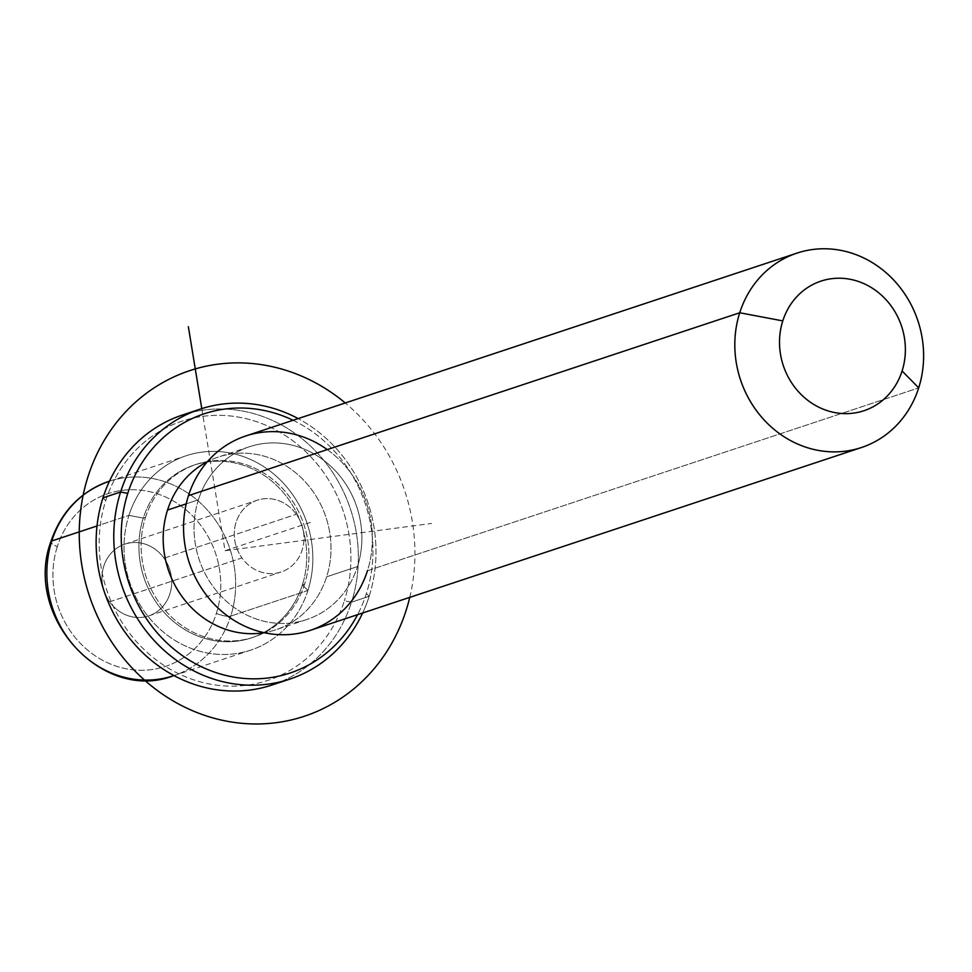 <?xml version="1.0" encoding="UTF-8"?>
<svg xmlns="http://www.w3.org/2000/svg" width="972" height="972" viewBox="0 0 972 972"><rect width="100%" height="100%" fill="white"/><g stroke="black" fill="none" stroke-linecap="round" stroke-linejoin="round"><path stroke-width="0.73" stroke-dasharray="4.86 3.65" d="M296.339 514.285A37.823 34.518 71.6 0 0 247.338 505.61A37.823 34.518 71.6 0 0 241.943 557.94A37.823 34.518 71.6 0 0 290.944 566.603A37.823 34.518 71.6 0 0 296.339 514.285A37.823 34.518 -108.4 0 1 281.054 572.01A37.823 34.518 -108.4 0 1 241.943 557.94L109.642 601.826A37.823 34.518 71.6 0 0 148.752 615.896A37.823 34.518 71.6 0 0 164.037 558.171L296.339 514.285L164.037 558.171A37.823 34.518 71.6 0 0 124.938 544.101A37.823 34.518 71.6 0 0 109.642 601.826L241.943 557.94A37.823 34.518 -108.4 0 1 257.24 500.216A37.823 34.518 -108.4 0 1 296.339 514.285M307.917 590.49L302.377 584.852A91.028 83.094 71.6 0 0 249.573 467.593A91.028 83.094 71.6 0 0 143.297 518.088L128.936 515.379A102.412 93.482 -108.4 0 1 248.504 458.577A102.412 93.482 -108.4 0 1 307.917 590.49A102.412 93.482 -108.4 0 1 188.349 647.291A102.412 93.482 -108.4 0 1 128.936 515.379L143.297 518.088A91.028 83.094 71.6 0 0 196.101 635.348A91.028 83.094 71.6 0 0 302.377 584.852L307.917 590.49A102.412 93.482 71.6 0 0 284.371 484.226A102.412 93.482 71.6 0 0 186.187 455.734A102.412 93.482 71.6 0 0 128.936 515.379L97.018 525.974L128.936 515.379A102.412 93.482 71.6 0 0 152.495 621.643A102.412 93.482 71.6 0 0 250.667 650.134A102.412 93.482 71.6 0 0 307.917 590.49L230.741 616.09L307.917 590.49M302.377 584.852L304.588 584.123A91.028 83.094 71.6 0 0 283.654 489.669A91.028 83.094 71.6 0 0 196.38 464.337A91.028 83.094 71.6 0 0 145.496 517.359L143.297 518.088A91.028 83.094 -108.4 0 1 194.181 465.066A91.028 83.094 -108.4 0 1 281.455 490.398A91.028 83.094 -108.4 0 1 302.377 584.852A91.028 83.094 -108.4 0 1 251.505 637.875A91.028 83.094 -108.4 0 1 164.232 612.542A91.028 83.094 -108.4 0 1 143.297 518.088L145.496 517.359A91.028 83.094 71.6 0 0 166.431 611.813A91.028 83.094 71.6 0 0 253.704 637.146A91.028 83.094 71.6 0 0 304.588 584.123L302.377 584.852M326.641 576.809L357.502 566.567A91.028 83.094 71.6 0 0 336.579 472.113A91.028 83.094 71.6 0 0 249.306 446.78A91.028 83.094 71.6 0 0 198.422 499.802L186.235 503.848L198.422 499.802A91.028 83.094 71.6 0 0 219.356 594.257A91.028 83.094 71.6 0 0 306.63 619.589A91.028 83.094 71.6 0 0 357.502 566.567L326.641 576.809A91.028 83.094 -108.4 0 1 275.756 629.832A91.028 83.094 -108.4 0 1 264.129 632.687A91.028 83.094 71.6 0 0 326.641 576.809A91.028 83.094 71.6 0 0 301.223 477.726A91.028 83.094 71.6 0 0 207.4 461.676A91.028 83.094 -108.4 0 1 218.433 457.022A91.028 83.094 -108.4 0 1 305.706 482.355A91.028 83.094 -108.4 0 1 326.641 576.809M245.722 435.991A102.412 93.482 -108.4 0 1 343.906 464.482A102.412 93.482 -108.4 0 1 367.452 570.734L918.698 387.877L367.452 570.734A102.412 93.482 71.6 0 0 327.26 449.599M198.422 499.802A91.028 83.094 -108.4 0 1 304.698 449.307A91.028 83.094 -108.4 0 1 357.502 566.567A91.028 83.094 -108.4 0 1 251.226 617.062A91.028 83.094 -108.4 0 1 198.422 499.802M367.452 570.734A102.412 93.482 -108.4 0 1 310.202 630.391M57.299 546.616A91.028 83.094 71.6 0 0 110.103 663.876A91.028 83.094 71.6 0 0 216.392 613.381A91.028 83.094 71.6 0 0 163.575 496.121A91.028 83.094 71.6 0 0 57.299 546.616A11.385 2.892 17.7 0 1 50.872 541.696A11.385 2.892 -162.3 0 0 57.299 546.616A91.028 83.094 -108.4 0 1 163.575 496.121A91.028 83.094 -108.4 0 1 216.392 613.381A91.028 83.094 -108.4 0 1 110.103 663.876A91.028 83.094 -108.4 0 1 57.299 546.616M109.642 601.826A37.823 34.518 -108.4 0 1 115.036 549.508A37.823 34.518 -108.4 0 1 164.037 558.171A37.823 34.518 -108.4 0 1 158.655 610.501A37.823 34.518 -108.4 0 1 109.642 601.826M109.01 481.334A102.412 93.482 -108.4 0 1 207.194 509.826A102.412 93.482 -108.4 0 1 230.741 616.09A102.412 93.482 -108.4 0 1 173.502 675.734A102.412 93.482 71.6 0 0 230.741 616.09A11.385 2.892 17.7 0 1 216.392 613.381A11.385 2.892 -162.3 0 0 230.741 616.09A102.412 93.482 71.6 0 0 207.194 509.826A102.412 93.482 71.6 0 0 109.01 481.334L186.187 455.734M280.738 681.737A142.24 129.835 71.6 0 0 351.536 602.166L344.355 600.817A136.542 124.647 -108.4 0 1 184.947 676.561A136.542 124.647 -108.4 0 1 105.729 500.665L102.959 497.846L105.729 500.665A136.542 124.647 -108.4 0 1 265.137 424.922A136.542 124.647 -108.4 0 1 344.355 600.817A136.542 124.647 71.6 0 0 265.137 424.922A136.542 124.647 71.6 0 0 105.729 500.665A136.542 124.647 71.6 0 0 184.947 676.561A136.542 124.647 71.6 0 0 344.355 600.817L351.536 602.166A142.24 129.835 71.6 0 0 322.133 458.359A142.24 129.835 71.6 0 0 191.399 412.432M145.496 517.359A91.028 83.094 -108.4 0 1 251.772 466.864A91.028 83.094 -108.4 0 1 304.588 584.123A91.028 83.094 -108.4 0 1 198.312 634.619A91.028 83.094 -108.4 0 1 145.496 517.359M293.094 420.269A136.542 124.647 -108.4 0 1 366.408 593.491A136.542 124.647 -108.4 0 1 357.587 614.668A136.542 124.647 71.6 0 0 366.408 593.491A136.542 124.647 71.6 0 0 293.094 420.269M182.469 415.008A142.24 129.835 -108.4 0 1 318.828 454.58A142.24 129.835 -108.4 0 1 351.536 602.166L369.178 596.31A142.24 129.835 -108.4 0 1 362.653 612.992A142.24 129.835 71.6 0 0 369.178 596.31L351.536 602.166A142.24 129.835 -108.4 0 1 272.026 685.005M369.178 596.31A142.24 129.835 71.6 0 0 298.161 418.592A142.24 129.835 -108.4 0 1 369.178 596.31L366.408 593.491L369.178 596.31M201.775 408.617L225.042 550.735L431.604 523.446M225.042 550.735L313.239 521.478M409.759 597.367A182.056 166.188 71.6 0 0 412.335 521.587A182.056 166.188 71.6 0 0 345.267 402.967M196.38 464.337L194.181 465.066M253.704 637.146L251.505 637.875M249.306 446.78L218.433 457.022M306.63 619.589L275.756 629.832M148.752 615.896L281.054 572.01M124.938 544.101L257.24 500.216M173.502 675.734L250.667 650.134"/><path stroke-width="1.46" d="M186.235 503.848L167.549 510.045A91.028 83.094 -108.4 0 1 207.4 461.676A91.028 83.094 71.6 0 0 167.549 510.045L186.235 503.848M264.129 632.687A91.028 83.094 -108.4 0 1 184.315 599.554A91.028 83.094 -108.4 0 1 167.549 510.045A91.028 83.094 71.6 0 0 184.315 599.554A91.028 83.094 71.6 0 0 264.129 632.687M327.26 449.599A102.412 93.482 71.6 0 0 188.471 495.635A102.412 93.482 71.6 0 0 247.884 627.548A102.412 93.482 71.6 0 0 367.452 570.734M861.459 447.521L310.202 630.391A102.412 93.482 -108.4 0 1 212.03 601.899A102.412 93.482 -108.4 0 1 188.471 495.635L739.728 312.765A102.412 93.482 71.6 0 0 763.275 419.029A102.412 93.482 71.6 0 0 861.459 447.521A102.412 93.482 71.6 0 0 918.698 387.877A102.412 93.482 71.6 0 0 895.151 281.613A102.412 93.482 71.6 0 0 796.967 253.121A102.412 93.482 71.6 0 0 739.728 312.765L188.471 495.635A102.412 93.482 -108.4 0 1 245.722 435.991L796.967 253.121M739.728 312.765L782.788 320.894A68.271 62.317 71.6 0 0 822.397 408.835A68.271 62.317 71.6 0 0 902.101 370.964L918.698 387.877A102.412 93.482 -108.4 0 1 799.142 444.678A102.412 93.482 -108.4 0 1 739.728 312.765A102.412 93.482 -108.4 0 1 859.297 255.964A102.412 93.482 -108.4 0 1 918.698 387.877L902.101 370.964A68.271 62.317 71.6 0 0 862.492 283.022A68.271 62.317 71.6 0 0 782.788 320.894L739.728 312.765M902.101 370.964A68.271 62.317 -108.4 0 1 822.397 408.835A68.271 62.317 -108.4 0 1 782.788 320.894A68.271 62.317 -108.4 0 1 862.492 283.022A68.271 62.317 -108.4 0 1 902.101 370.964M51.771 540.979A102.412 93.482 -108.4 0 1 109.01 481.334A102.412 93.482 71.6 0 0 51.771 540.979L97.018 525.974L51.771 540.979A102.412 93.482 71.6 0 0 75.318 647.243A102.412 93.482 71.6 0 0 173.502 675.734A102.412 93.482 -108.4 0 1 75.318 647.243A102.412 93.482 -108.4 0 1 51.771 540.979A11.385 2.892 -162.3 0 0 50.872 541.696A11.385 2.892 17.7 0 1 51.771 540.979M191.399 412.432A142.24 129.835 71.6 0 0 102.959 497.846A142.24 129.835 71.6 0 0 139.081 649.089A142.24 129.835 71.6 0 0 280.738 681.737M127.782 493.351A136.542 124.647 -108.4 0 1 293.094 420.269A136.542 124.647 71.6 0 0 127.782 493.351L120.601 492.002A142.24 129.835 71.6 0 0 153.309 639.588A142.24 129.835 71.6 0 0 289.668 679.161A142.24 129.835 71.6 0 0 362.653 612.992A142.24 129.835 -108.4 0 1 195.068 671.518A142.24 129.835 -108.4 0 1 120.601 492.002L102.959 497.846L120.601 492.002A142.24 129.835 -108.4 0 1 298.161 418.592A142.24 129.835 71.6 0 0 200.111 409.151A142.24 129.835 71.6 0 0 120.601 492.002L127.782 493.351A136.542 124.647 71.6 0 0 196.709 664.374A136.542 124.647 71.6 0 0 357.587 614.668A136.542 124.647 -108.4 0 1 196.709 664.374A136.542 124.647 -108.4 0 1 127.782 493.351M289.668 679.161L272.026 685.005A142.24 129.835 -108.4 0 1 135.667 645.432A142.24 129.835 -108.4 0 1 102.959 497.846A142.24 129.835 -108.4 0 1 182.469 415.008L200.111 409.151M201.775 408.617L188.361 326.714M345.267 402.967A182.056 166.188 71.6 0 0 157.816 385.532A182.056 166.188 71.6 0 0 81.842 565.267A182.056 166.188 71.6 0 0 240.959 723.229A182.056 166.188 71.6 0 0 409.759 597.367M173.976 675.576L173.502 675.734C102.218 703.449 23.097 615.92 50.872 541.696C61.09 511.722 80.469 491.601 109.01 481.334L109.484 481.176"/></g></svg>
